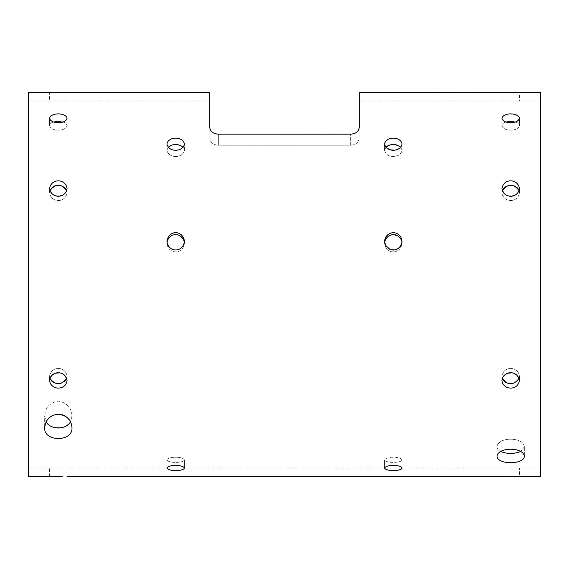 <?xml version="1.0" encoding="UTF-8"?>
<svg xmlns="http://www.w3.org/2000/svg" width="569" height="569" viewBox="0 0 569 569"><rect width="100%" height="100%" fill="white"/><g stroke="black" fill="none" stroke-linecap="round" stroke-linejoin="round"><path stroke-width="0.43" stroke-dasharray="2.85 2.13" d="M28.45 476.538L28.45 92.463M54.361 92.619L54.909 92.633M55.755 92.647L56.672 92.655M57.604 92.662L58.763 92.662M59.645 92.655L60.556 92.647M61.182 92.64L62 92.626M64.624 92.555L67.071 92.463L67.071 100.998L49.574 100.998L209.819 100.998L209.819 138.345L209.819 127.762L210.807 130.657M209.819 92.463L209.819 100.998M211.191 131.155L211.604 131.588M212.642 132.449L213.211 132.812M213.667 133.061L218.354 134.163L353.228 133.85M355.717 132.854L356.358 132.449M357.382 131.603L357.773 131.197M358.221 130.621L359.181 127.762L359.181 92.463M506.716 92.619L507.264 92.633M508.11 92.647L509.027 92.655M509.959 92.662L510.613 92.662M511.993 92.655L512.911 92.647M513.537 92.64L514.355 92.626M516.979 92.555L519.426 92.463L519.426 100.998L501.929 100.998L540.55 100.998L540.55 468.003L540.55 100.998M540.55 476.538L540.55 92.463M184.37 242.259L184.427 241.299C183.069 253.056 168.118 252.664 166.93 241.299C168.68 229.407 183.054 230.132 184.427 241.299L184.427 243.219C183.069 254.976 168.118 254.592 166.93 243.219C168.68 231.327 183.054 232.052 184.427 243.219C183.069 254.976 168.118 254.592 166.93 243.219L166.987 242.259M184.427 468.145C183.069 464.411 168.118 464.532 166.93 468.145C168.68 471.495 183.054 471.296 184.427 468.145L184.427 459.987C183.069 456.238 168.118 456.359 166.93 459.987C168.68 463.322 183.054 463.13 184.427 459.987L184.427 468.145M514.646 476.381L514.177 476.367M513.323 476.36L512.42 476.345M502.463 377.901L501.929 380.519C503.679 391.017 518.053 390.377 519.426 380.519L519.426 376.251L519.07 378.378M517.242 375.469L516.73 374.992M514.668 373.698L512.456 373.008M512.392 372.994L511.382 372.866M507.904 373.243L507.043 373.541M504.81 374.843L503.807 375.789M503.167 376.607L502.64 377.51M515.578 449.595L515.82 449.645C520.827 450.854 523.658 453.144 524.334 456.53C523.53 464.83 497.697 464.702 497.022 456.53C497.334 454.247 498.793 452.462 501.396 451.181M503.949 450.1L511.645 449.069M513.01 449.169L514.71 449.41M401.806 241.135L402.07 243.219L402.07 241.299C400.697 230.132 386.323 229.407 384.573 241.299L384.573 243.219L384.715 241.697M397.311 248.923L395.071 249.699M395.014 249.706L394.004 249.841M391.6 249.706L389.687 249.094M385.81 245.68L385.362 244.855M385.121 244.272L384.857 243.447M384.63 242.259L384.573 243.219C386.323 255.232 400.697 254.492 402.07 243.219C400.711 254.976 385.761 254.592 384.573 243.219L384.63 242.259M399.929 469.738L399.424 469.88M399.033 469.973L392.745 470.506M391.778 470.478L390.739 470.414M389.729 470.321L389.153 470.25M388.876 470.207L388.456 470.143M386.7 469.738L384.573 468.145C386.323 464.325 400.697 464.567 402.07 468.145L402.07 459.987C400.711 463.258 385.761 463.152 384.573 459.987C386.323 456.153 400.697 456.395 402.07 459.987L402.07 468.145M50.115 377.894L49.574 380.519C51.324 391.017 65.698 390.377 67.071 380.519L67.071 376.251L66.715 378.378M64.887 375.469L64.375 374.992M62.313 373.698L60.108 373.008M60.037 372.994L59.034 372.866M55.563 373.243L54.688 373.541M52.455 374.843L51.452 375.789M50.812 376.614L50.285 377.51M70.449 421.8L71.979 415.967L71.979 427.639L71.979 415.967C71.53 407.66 66.978 402.71 58.323 401.117C49.78 402.553 45.228 407.504 44.666 415.967C45.157 407.596 49.709 402.646 58.323 401.117C66.978 402.71 71.53 407.66 71.979 415.967L70.456 421.778L71.979 427.639C73.109 442.156 43.536 442.149 44.666 427.639L46.921 420.548M48.116 418.976L49.382 417.682M50.961 416.444L51.765 415.946M62.291 476.381L61.822 476.367M60.968 476.36L60.065 476.345M514.255 122.328C517.136 121.759 518.857 120.379 519.426 118.188C518.067 112.392 503.117 112.584 501.929 118.188C502.413 120.137 503.771 121.41 506.005 122.015C503.636 122.605 502.278 123.8 501.929 125.585C503.679 131.937 518.053 131.539 519.426 125.585C518.715 123.245 516.695 121.915 513.38 121.588M507.022 122.307L507.776 122.47M508.615 122.605L510.101 122.726M510.998 122.733L512.434 122.641M513.067 122.555L514.156 122.349M399.886 146.418L402.07 150.294L402.07 144.049L400.775 147.215L402.07 150.294L402.07 144.049C400.697 136.361 386.323 135.87 384.573 144.049L384.573 150.294L386.145 146.93M400.384 147.62L399.922 148.032M399.402 148.417L399.033 148.658M396.799 149.647L395.711 149.924M395.064 150.038L394.089 150.138M390.512 149.832L389.694 149.604M386.123 147.492L384.573 144.049L384.573 150.294C386.323 158.851 400.697 158.317 402.07 150.294C400.711 158.666 385.761 158.388 384.573 150.294L385.867 147.215M519.07 190.622L519.426 192.749L519.426 188.481C518.067 178.204 503.117 178.538 501.929 188.481L504.29 193.702M505.322 194.534L505.805 194.84M507.036 195.452L507.946 195.772M511.311 196.134L516.73 194.001M516.887 193.865L517.698 193.04M517.776 192.941L518.21 192.365M518.288 192.244L518.722 191.476M518.786 191.34L519.035 190.722M66.715 190.622L67.071 192.749L67.071 188.481C65.712 178.204 50.762 178.538 49.574 188.481L51.935 193.702M52.967 194.534L53.45 194.84M54.681 195.452L55.591 195.772M58.956 196.134L64.375 194.001M64.532 193.865L65.343 193.04M65.421 192.941L65.855 192.365M65.933 192.244L66.367 191.476M66.431 191.34L66.68 190.722M184.427 144.049C183.069 136.034 168.118 136.297 166.93 144.049C168.68 152.599 183.054 152.065 184.427 144.049L184.427 150.294C183.069 142.286 168.118 142.549 166.93 150.294C168.68 158.851 183.054 158.317 184.427 150.294L184.427 144.049M61.907 122.328C64.788 121.752 66.509 120.379 67.071 118.188C65.712 112.392 50.762 112.584 49.574 118.188C50.058 120.137 51.416 121.41 53.65 122.015C51.281 122.605 49.923 123.8 49.574 125.585C51.324 131.937 65.698 131.539 67.071 125.585C66.36 123.245 64.34 121.915 61.025 121.588M54.667 122.307L55.421 122.47M56.26 122.605L57.746 122.726M58.664 122.733L60.115 122.641M60.741 122.555L61.801 122.349M359.181 100.998L359.181 138.345L359.181 100.998L501.929 100.998L501.929 92.463M359.181 138.345C358.591 142.527 355.746 144.825 350.646 145.23L218.354 145.23C213.254 144.825 210.409 142.527 209.819 138.345C210.409 142.527 213.254 144.825 218.354 145.23L218.354 134.163L218.354 145.23L350.646 145.23C355.746 144.825 358.591 142.527 359.181 138.345M28.45 100.998L28.45 468.003L28.45 100.998L49.574 100.998L49.574 92.463M184.427 459.987C183.069 456.238 168.118 456.359 166.93 459.987C168.68 463.322 183.054 463.13 184.427 459.987M502.491 190.082L501.929 192.749C503.679 203.503 518.053 202.834 519.426 192.749C518.067 203.275 503.117 202.927 501.929 192.749L502.285 190.622M519.426 192.749L519.426 188.481L519.426 192.749M502.285 378.378L501.929 376.251C503.679 365.497 518.053 366.166 519.426 376.251L519.426 380.519L519.426 376.251C518.067 365.725 503.117 366.073 501.929 376.251L502.363 378.591M540.55 468.003L501.929 468.003L519.426 468.003L519.426 476.538M524.334 446.942L524.334 456.53L524.334 446.942C523.935 436.75 497.683 436.451 497.022 446.942C497.171 448.934 498.416 450.47 500.763 451.544C498.416 450.47 497.171 448.941 497.022 446.942C497.697 436.437 523.935 436.764 524.334 446.942L520.592 451.544L524.334 446.942M502.704 379.352L503.501 380.547M503.8 380.896L504.312 381.401M506.922 383.008L508.017 383.378M509.084 383.598L510.016 383.705M511.289 383.705L512.385 383.584M512.406 383.577L516.702 381.685M516.944 381.486L517.726 380.697M517.84 380.569L518.21 380.078M518.323 379.907L518.722 379.21M384.786 241.363L385.007 240.58M385.348 239.727L385.69 239.065M385.782 238.909L386.088 238.447M386.372 238.062L386.963 237.387M389.673 235.516L390.654 235.146M391.237 234.983L392.653 234.769M393.947 234.762L399.374 237.095M399.452 237.166L400.356 238.169M400.491 238.347L400.853 238.895M401.024 239.186L401.365 239.876M402.07 459.987C400.711 456.238 385.761 456.359 384.573 459.987C386.323 463.322 400.697 463.13 402.07 459.987M50.143 190.082L49.574 192.749C51.324 203.503 65.698 202.834 67.071 192.749C65.712 203.275 50.762 202.927 49.574 192.749L49.93 190.622M67.071 192.749L67.071 188.481L67.071 192.749M49.93 378.378L49.574 376.251C51.324 365.497 65.698 366.166 67.071 376.251L67.071 380.519L67.071 376.251C65.712 365.725 50.762 366.073 49.574 376.251L50.008 378.591M44.666 415.967L46.189 421.778L44.666 415.967L44.666 427.639L44.666 415.967M50.349 379.352L50.662 379.886M50.762 380.035L51.146 380.547M51.352 380.789L51.957 381.401M54.226 382.866L55.662 383.378M55.862 383.428L57.661 383.705M58.934 383.705L64.347 381.685M64.589 381.486L65.371 380.697M65.485 380.569L65.855 380.078M65.968 379.907L66.367 379.21M70.094 422.369L69.439 423.244M68.835 423.926L68.436 424.318M66.858 425.562L66.438 425.832M65.769 426.209L65.207 426.501M64.219 426.928L63.244 427.269M63.095 427.312L62.633 427.44M61.63 427.675L59.958 427.924M58.685 428.002L57.874 427.995M55.869 427.824L54.041 427.454M52.391 426.914L51.295 426.43M51.004 426.281L50.051 425.733M49.603 425.441L48.962 424.965M47.383 423.457L46.558 422.376M501.929 476.538L501.929 468.003L49.574 468.003L67.071 468.003L67.071 476.538M510.03 121.396L509.056 121.46M515.35 122.015C517.669 122.563 519.028 123.75 519.426 125.585L519.426 118.188L519.426 125.585C518.067 131.802 503.117 131.595 501.929 125.585C502.413 123.686 503.771 122.499 506.005 122.015M386.301 146.788L386.956 146.269M388.812 145.294L389.452 145.067M389.651 145.003L390.633 144.754M391.657 144.583L392.667 144.498M393.435 144.483L395.021 144.59M518.75 189.847L518.515 189.399M517.726 188.303L517.249 187.798M514.163 185.885L513.06 185.558M512.335 185.409L511.339 185.295M507.982 185.636L507.057 185.942M505.756 186.554L505.329 186.817M505.123 186.959L503.807 188.097M503.494 188.453L503.088 189.008M503.081 189.015L502.655 189.747M66.395 189.847L66.16 189.399M65.371 188.303L64.894 187.798M61.808 185.885L60.705 185.558M59.98 185.409L58.984 185.295M55.627 185.636L54.702 185.942M53.401 186.554L52.974 186.817M52.768 186.959L51.452 188.097M51.139 188.453L50.733 189.008M50.726 189.015L50.3 189.747M57.675 121.396L56.701 121.46M62.995 122.015C65.314 122.563 66.673 123.75 67.071 125.585L67.071 118.188L67.071 125.585C65.712 131.802 50.762 131.595 49.574 125.585C50.058 123.686 51.416 122.499 53.65 122.015M168.225 147.215L166.93 150.294C168.68 158.851 183.054 158.317 184.427 150.294L183.133 147.215M350.646 145.23L350.646 134.163L350.646 145.23M166.93 241.299L166.93 243.219L166.93 241.299M166.93 468.145L166.93 459.987L166.93 468.145M501.929 188.481L501.929 192.749L501.929 188.481M501.929 380.519L501.929 376.251L501.929 380.519M497.022 456.53L497.022 446.942L497.022 456.53M384.573 468.145L384.573 459.987L384.573 468.145M49.574 188.481L49.574 192.749L49.574 188.481M49.574 380.519L49.574 376.251L49.574 380.519M49.574 476.538L49.574 468.003L28.45 468.003M501.929 118.188L501.929 125.585L501.929 118.188M166.93 144.049L166.93 150.294L166.93 144.049M49.574 118.188L49.574 125.585L49.574 118.188"/><path stroke-width="0.85" d="M60.065 476.345L28.45 476.538L28.45 92.463L209.819 92.463L209.819 127.762C210.473 131.702 213.318 133.836 218.354 134.163L350.646 134.163C355.682 133.836 358.527 131.702 359.181 127.762L359.181 92.463L506.716 92.619M49.574 92.463L54.361 92.619M54.909 92.633L55.755 92.647M56.672 92.655L57.604 92.662M58.763 92.662L59.645 92.655M60.556 92.647L61.182 92.64M62 92.626L64.624 92.555M210.807 130.657L211.191 131.155M211.604 131.588L212.024 131.972M213.211 132.812L213.667 133.061M353.228 133.85L355.717 132.854M356.976 131.972L357.382 131.603M357.773 131.197L358.221 130.621M507.264 92.633L508.11 92.647M509.027 92.655L509.959 92.662M510.613 92.662L511.993 92.655M512.911 92.647L513.537 92.64M514.355 92.626L516.979 92.555M501.929 92.463L540.55 92.463L540.55 476.538L514.646 476.381M184.427 468.145C183.069 464.411 168.118 464.532 166.93 468.145C168.68 471.495 183.054 471.296 184.427 468.145M184.427 241.299C183.069 253.056 168.118 252.664 166.93 241.299C168.68 229.407 183.054 230.132 184.427 241.299M519.426 188.481C518.067 199.001 503.117 198.652 501.929 188.481C503.679 177.983 518.053 178.623 519.426 188.481M519.426 380.519C518.067 390.796 503.117 390.462 501.929 380.519C503.679 369.772 518.053 370.433 519.426 380.519M514.177 476.367L513.323 476.36M512.42 476.345L501.929 476.538L519.426 476.538M524.334 456.53C523.757 446.729 497.512 446.836 497.022 456.53C497.896 464.816 523.537 464.745 524.334 456.53M518.949 378.712L517.242 375.469M516.73 374.992L514.668 373.698M511.382 372.866L507.904 373.243M507.043 373.541L504.81 374.843M503.807 375.789L503.167 376.614M502.64 377.51L502.463 377.901M501.396 451.181L503.949 450.1M511.645 449.069L513.01 449.169M514.71 449.41L515.578 449.595M384.857 243.461L384.63 242.259C386.778 232.173 399.801 232.045 402.013 242.259C401.273 245.68 399.708 247.899 397.311 248.923M394.004 249.841L391.6 249.706M389.687 249.094L385.81 245.68M385.362 244.855L385.121 244.272M402.07 468.145C400.711 464.411 385.761 464.532 384.573 468.145C386.323 471.495 400.697 471.296 402.07 468.145L401.515 469.02M400.896 469.382L399.929 469.738M399.424 469.88L399.033 469.973M392.745 470.506L391.778 470.478M390.739 470.414L389.729 470.321M388.456 470.143L388.022 470.058M387.745 470.001L386.7 469.738M402.07 241.299C400.711 229.656 385.761 230.04 384.573 241.299C386.323 253.312 400.697 252.572 402.07 241.299M67.071 188.481C65.712 199.001 50.762 198.652 49.574 188.481C51.324 177.983 65.698 178.623 67.071 188.481M67.071 380.519C65.712 390.796 50.762 390.462 49.574 380.519C51.324 369.772 65.698 370.433 67.071 380.519M71.979 427.639C71.395 419.915 66.843 415.413 58.323 414.132C49.916 415.27 45.364 419.773 44.666 427.639C43.5 442.12 73.117 442.177 71.979 427.639M66.594 378.712L64.887 375.469M64.375 374.992L62.313 373.698M59.034 372.866L55.563 373.243M54.688 373.541L52.455 374.843M51.452 375.789L50.812 376.614M50.285 377.51L50.115 377.894M46.964 420.477L48.116 418.976M49.382 417.682L50.869 416.515M51.765 415.946C58.422 412.973 64.02 413.997 68.557 419.004M68.572 419.019L70.456 421.778C66.772 429.901 49.887 429.915 46.189 421.778L46.558 422.376M49.574 476.538L62.291 476.381M61.822 476.367L60.968 476.36M508.985 121.467L506.14 122.058M506.46 122.157L507.022 122.307M507.776 122.47L508.615 122.605M510.101 122.726L510.998 122.733M512.712 122.605L513.067 122.555M385.867 147.215C390.832 143.537 395.804 143.537 400.775 147.215L400.384 147.62M399.922 148.032L399.402 148.417M399.033 148.658L396.799 149.647M395.711 149.924L395.064 150.038M394.089 150.138L390.512 149.832M389.694 149.604L386.337 147.698M504.29 193.702L504.803 194.15M505.805 194.84L507.036 195.452M507.946 195.772L508.949 196.006M508.985 196.013L511.311 196.134M519.035 190.722L518.971 190.345M51.935 193.702L52.448 194.15M53.45 194.84L54.681 195.452M55.591 195.772L56.594 196.006M56.63 196.013L58.956 196.134M66.68 190.722L66.616 190.345M56.63 121.467L53.785 122.058M54.105 122.157L54.667 122.307M55.421 122.47L56.26 122.605M57.746 122.726L58.664 122.733M60.357 122.605L60.741 122.555M184.427 144.049C183.069 136.034 168.118 136.297 166.93 144.049C168.68 152.599 183.054 152.065 184.427 144.049M402.07 144.049C400.711 136.034 385.761 136.297 384.573 144.049C386.323 152.599 400.697 152.065 402.07 144.049M519.426 118.188C518.067 124.398 503.117 124.191 501.929 118.188C503.679 112.271 518.053 112.626 519.426 118.188M67.071 118.188C65.712 124.398 50.762 124.191 49.574 118.188C51.324 112.271 65.698 112.626 67.071 118.188M166.987 242.259C169.583 231.711 182.137 232.394 184.37 242.259M502.285 190.622C508.01 183.382 513.601 183.382 519.07 190.622M519.07 378.378C513.473 385.59 507.875 385.59 502.285 378.378M500.763 451.544C507.37 454.048 513.978 454.048 520.592 451.544C513.985 454.048 507.37 454.048 500.763 451.544M502.363 378.591L502.704 379.352M504.312 381.401L506.168 382.667M506.502 382.83L506.922 383.008M508.017 383.378L508.956 383.577M510.016 383.705L511.289 383.705M385.007 240.58L385.348 239.727M386.088 238.447L386.372 238.062M386.963 237.387L388.812 235.95M389.146 235.765L389.673 235.516M390.654 235.146L391.237 234.983M392.653 234.769L393.947 234.762M401.593 240.438L401.806 241.135M49.93 190.622C55.655 183.382 61.246 183.382 66.715 190.622M66.715 378.378C61.118 385.59 55.52 385.59 49.93 378.378M50.008 378.591L50.349 379.352M51.957 381.401L53.813 382.667M57.661 383.705L58.934 383.705M70.449 421.8L70.094 422.369M69.439 423.244L68.927 423.82M68.436 424.318L67.882 424.801M67.69 424.958L66.943 425.505M66.438 425.832L65.769 426.209M64.873 426.65L64.219 426.928M62.633 427.44L61.63 427.675M59.958 427.924L58.685 428.002M57.874 427.995L55.869 427.824M54.041 427.454L52.391 426.914M50.051 425.733L49.603 425.441M48.962 424.965L47.96 424.076M47.803 423.912L47.383 423.457M513.38 121.588L510.421 121.389M386.956 146.269L388.812 145.294M390.633 144.754L391.657 144.583M392.667 144.498L393.435 144.483M395.021 144.59L399.886 146.418M518.515 189.399L518.075 188.737M517.235 187.777L514.163 185.885M513.06 185.558L512.335 185.409M511.339 185.295L509.013 185.409M508.956 185.423L507.982 185.636M507.057 185.942L506.502 186.17M506.204 186.319L505.756 186.554M503.807 188.097L503.494 188.453M66.16 189.399L65.72 188.737M64.88 187.777L61.808 185.885M60.705 185.558L59.98 185.409M58.984 185.295L56.658 185.409M56.601 185.423L55.627 185.636M54.702 185.942L54.147 186.17M53.849 186.319L53.401 186.554M51.452 188.097L51.139 188.453M61.025 121.588L58.074 121.389M183.133 147.215C178.161 143.537 173.189 143.537 168.225 147.215M506.005 122.015L515.35 122.015M53.65 122.015L62.995 122.015M501.929 476.538L67.071 476.538"/></g></svg>
